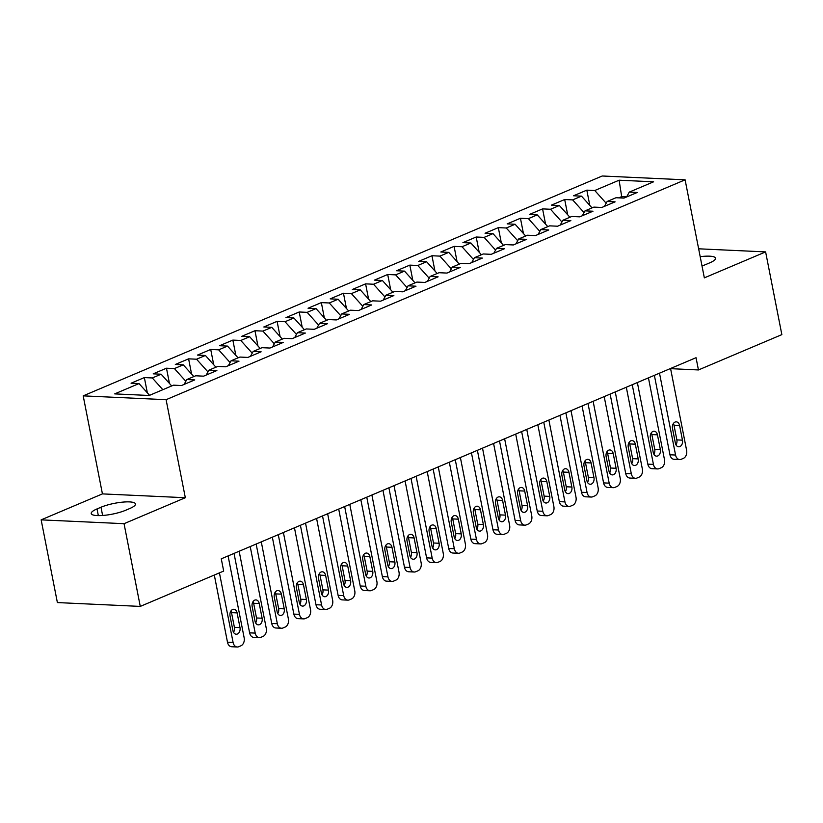 <?xml version="1.0" encoding="UTF-8"?>
<svg xmlns="http://www.w3.org/2000/svg" width="823" height="823" viewBox="0 0 823 823"><rect width="100%" height="100%" fill="white"/><g stroke="black" fill="none" stroke-linecap="round" stroke-linejoin="round"><path stroke-width="1.23" d="M41.15 519.858L124.047 523.685L185.329 497.72L102.433 493.893L41.15 519.858L57.384 602.57L140.27 606.407L223.681 571.069L221.274 558.817L696.042 357.696L698.449 369.949L781.85 334.622L765.616 251.9L698.634 248.803M102.433 493.893L83.195 395.863L602.21 175.999L685.106 179.826L166.092 399.69L83.195 395.863M621.9 198.004L619.112 180.206L594.772 190.514L586.82 190.144L573.549 195.771L581.501 196.141L572.654 199.886L564.691 199.516L551.42 205.143L559.373 205.513L550.525 209.258L542.573 208.888L529.302 214.515L537.254 214.885L528.407 218.63L520.445 218.26L507.174 223.887L515.126 224.257L506.279 228.002L498.327 227.632L485.056 233.259L493.008 233.629L484.15 237.374L476.198 237.003L462.927 242.631L470.879 243.001L462.032 246.746L454.08 246.375L440.809 252.003L448.761 252.373L439.904 256.118L431.952 255.747L418.681 261.375L426.633 261.745L417.786 265.49L409.833 265.119L396.563 270.746L404.515 271.117L395.657 274.861L387.705 274.491L374.434 280.118L382.386 280.489L373.539 284.233L365.587 283.863L352.316 289.49L360.268 289.861L351.411 293.605L343.458 293.235L330.188 298.862L338.14 299.233L329.293 302.977L321.34 302.607L308.059 308.234L316.022 308.604L307.164 312.349L299.212 311.979L285.941 317.606L293.893 317.976L285.046 321.721L277.094 321.351L263.813 326.978L271.775 327.348L262.918 331.093L254.965 330.723L241.695 336.35L249.647 336.72L240.8 340.465L232.847 340.094L219.566 345.722L227.529 346.092L218.671 349.837L210.719 349.466L197.448 355.094L205.4 355.464L196.553 359.209L188.601 358.838L175.32 364.466L183.272 364.836L174.425 368.581L166.472 368.21L153.201 373.837L161.154 374.208L152.306 377.952L144.354 377.582L131.073 383.209L139.025 383.569L149.57 395.318M619.112 180.206L653.606 181.801L629.276 192.109L626.57 196.995M139.025 383.569L114.695 393.888L149.2 395.482L173.53 385.164L181.482 385.534L194.763 379.917L186.8 379.547L195.658 375.792L203.61 376.162L216.881 370.545L208.929 370.175L217.776 366.42L225.728 366.791L239.009 361.174L231.047 360.803L239.905 357.059L247.857 357.419L261.128 351.802L253.175 351.431L262.023 347.687L269.975 348.047L283.256 342.43L275.304 342.059L284.151 338.315L292.103 338.675L305.374 333.058L297.422 332.687L306.269 328.943L314.221 329.303L327.503 323.686L319.55 323.316L328.398 319.571L336.35 319.931L349.621 314.314L341.668 313.944L350.516 310.199L358.468 310.559L371.749 304.942L363.797 304.572L372.644 300.827L380.596 301.187L393.867 295.57L385.915 295.2L394.762 291.455L402.714 291.815L415.996 286.198L408.043 285.828L416.891 282.083L424.843 282.443L438.114 276.826L430.162 276.456L439.009 272.711L446.961 273.071L460.242 267.454L452.29 267.084L461.137 263.339L469.089 263.699L482.36 258.083L474.408 257.712L483.255 253.968L491.208 254.328L504.489 248.711L496.536 248.34L505.384 244.596L513.336 244.956L526.607 239.339L518.655 238.968L527.502 235.224L535.454 235.584L548.735 229.967L540.783 229.596L549.63 225.852L557.582 226.212L570.853 220.595L562.901 220.225L571.748 216.48L579.711 216.84L592.982 211.223L585.03 210.853L593.877 207.108L601.829 207.468L615.1 201.851L607.148 201.481L615.995 197.736L623.957 198.096L637.228 192.479L629.276 192.109M152.306 377.952L162.841 389.701M161.154 374.208L171.688 385.946M174.425 368.581L185.792 381.244M183.272 364.836L193.817 376.574M186.8 379.547L184.105 384.423M196.553 359.209L207.921 371.873M205.4 355.464L215.935 367.202M208.929 370.175L206.223 375.051M218.671 349.837L230.039 362.501M227.529 346.092L238.063 357.83M231.047 360.803L228.352 365.679M240.8 340.465L252.167 353.129M249.647 336.72L260.181 348.458M253.175 351.431L250.47 356.308M262.918 331.093L274.285 343.757M271.775 327.348L282.31 339.086M275.304 342.059L272.598 346.936M285.046 321.721L296.414 334.385M293.893 317.976L304.428 329.714M297.422 332.687L294.716 337.564M307.164 312.349L318.532 325.013M316.022 308.604L326.556 320.342M319.55 323.316L316.845 328.192M329.293 302.977L340.66 315.641M338.14 299.233L348.674 310.971M341.668 313.944L338.963 318.83M351.411 293.605L362.778 306.269M360.268 289.861L370.803 301.599M363.797 304.572L361.091 309.458M373.539 284.233L384.907 296.908M382.386 280.489L392.921 292.227M385.915 295.2L383.209 300.086M395.657 274.861L407.025 287.536M404.515 271.117L415.049 282.855M408.043 285.828L405.338 290.714M417.786 265.49L429.153 278.164M426.633 261.745L437.167 273.483M430.162 276.456L427.456 281.343M439.904 256.118L451.271 268.792M448.761 252.373L459.296 264.111M452.29 267.084L449.584 271.971M462.032 246.746L473.4 259.42M470.879 243.001L481.414 254.739M474.408 257.712L471.702 262.599M484.15 237.374L495.518 250.048M493.008 233.629L503.542 245.367M496.536 248.34L493.831 253.227M506.279 228.002L517.646 240.676M515.126 224.257L525.66 235.995M518.655 238.968L515.949 243.855M528.407 218.63L539.765 231.304M537.254 214.885L547.789 226.623M540.783 229.596L538.077 234.483M550.525 209.258L561.893 221.932M559.373 205.513L569.917 217.262M562.901 220.225L560.196 225.111M572.654 199.886L584.011 212.56M581.501 196.141L592.035 207.89M585.03 210.853L582.324 215.739M626.642 196.862L621.622 196.625L618.711 197.859M594.772 190.514L606.14 203.188M607.148 201.481L604.442 206.367M124.047 523.685L140.27 606.407M685.106 179.826L704.344 277.865L765.616 251.9M185.329 497.72L166.092 399.69M670.591 368.663L698.449 369.949M701.998 265.922A20.513 4.65 -11.1 0 0 705.774 264.522L709.755 262.835A20.513 4.65 -11.1 0 0 715.547 258.227A20.513 4.65 -11.1 0 0 700.188 256.683M97.021 508.923A20.513 4.65 -11.1 0 0 91.23 513.531A20.513 4.65 -11.1 0 0 104.12 515.352A20.513 4.65 -11.1 0 0 125.693 510.25L129.674 508.563A20.513 4.65 -11.1 0 0 135.466 503.954A20.513 4.65 -11.1 0 0 122.576 502.133A20.513 4.65 -11.1 0 0 101.003 507.235L97.021 508.923L98.328 515.62M586.82 190.144L589.813 205.411M564.691 199.516L567.685 214.782M542.573 208.888L545.567 224.154M520.445 218.26L523.438 233.526M498.327 227.632L501.32 242.898M476.198 237.003L479.192 252.27M454.08 246.375L457.074 261.642M431.952 255.747L434.945 271.014M409.833 265.119L412.827 280.386M387.705 274.491L390.699 289.758M365.587 283.863L368.581 299.119M343.458 293.235L346.452 308.491M321.34 302.607L324.334 317.863M299.212 311.979L302.206 327.235M277.094 321.351L280.087 336.607M254.965 330.723L257.959 345.979M232.847 340.094L235.841 355.351M210.719 349.466L213.713 364.723M188.601 358.838L191.594 374.095M166.472 368.21L169.466 383.467M144.354 377.582L147.348 392.838M670.56 368.488L686.619 450.356A6.409 4.578 92.6 0 1 683.399 458.349L681.187 459.296A6.409 4.578 92.6 0 1 679.685 459.563A6.409 4.578 92.6 0 1 675.56 455.037L659.501 373.179M654.378 375.35L669.963 454.78L675.56 455.037M682.462 440.171A5.133 3.662 -87.4 0 1 678.687 446.786A5.133 3.662 -87.4 0 1 675.385 443.165L672.504 428.464A5.133 3.662 -87.4 0 1 676.28 421.839A5.133 3.662 -87.4 0 1 679.582 425.46L682.462 440.171L676.866 439.904A5.133 3.662 -87.4 0 1 675.971 444.832M673.389 423.536A5.133 3.662 -87.4 0 1 673.986 425.203L676.866 439.904M679.685 459.563L674.088 459.306A6.409 4.578 -87.4 0 1 669.963 454.78M648.442 377.86L664.5 459.728A6.409 4.578 92.6 0 1 661.28 467.721L659.058 468.668A6.409 4.578 92.6 0 1 657.567 468.935A6.409 4.578 92.6 0 1 653.441 464.409L637.372 382.551M632.249 384.722L647.835 464.151L653.441 464.409M660.344 449.543A5.133 3.662 -87.4 0 1 656.569 456.158A5.133 3.662 -87.4 0 1 653.267 452.537L650.376 437.836A5.133 3.662 -87.4 0 1 654.151 431.211A5.133 3.662 -87.4 0 1 657.454 434.832L660.344 449.543L654.738 449.276A5.133 3.662 -87.4 0 1 653.853 454.203M651.271 432.908A5.133 3.662 -87.4 0 1 651.857 434.575L654.738 449.276M657.567 468.935L651.96 468.678A6.409 4.578 -87.4 0 1 647.835 464.151M626.313 387.232L642.372 469.1A6.409 4.578 92.6 0 1 639.152 477.093L636.94 478.04A6.409 4.578 92.6 0 1 635.438 478.307A6.409 4.578 92.6 0 1 631.313 473.781L615.254 391.923M610.131 394.094L625.717 473.523L631.313 473.781M638.216 458.915A5.133 3.662 -87.4 0 1 634.44 465.53A5.133 3.662 -87.4 0 1 631.138 461.909L628.258 447.208A5.133 3.662 -87.4 0 1 632.033 440.583A5.133 3.662 -87.4 0 1 635.335 444.204L638.216 458.915L632.62 458.648A5.133 3.662 -87.4 0 1 631.725 463.575M629.142 442.28A5.133 3.662 -87.4 0 1 629.739 443.947L632.62 458.648M635.438 478.307L629.842 478.05A6.409 4.578 -87.4 0 1 625.717 473.523M604.195 396.604L620.254 478.472A6.409 4.578 92.6 0 1 617.024 486.465L614.812 487.411A6.409 4.578 92.6 0 1 613.32 487.679A6.409 4.578 92.6 0 1 609.185 483.152L593.126 401.295M588.003 403.465L603.588 482.895L609.185 483.152M616.098 468.287A5.133 3.662 -87.4 0 1 612.322 474.902A5.133 3.662 -87.4 0 1 609.02 471.281L606.129 456.58A5.133 3.662 -87.4 0 1 609.905 449.955A5.133 3.662 -87.4 0 1 613.207 453.576L616.098 468.287L610.491 468.02A5.133 3.662 -87.4 0 1 609.606 472.947M607.024 451.652A5.133 3.662 -87.4 0 1 607.611 453.319L610.491 468.02M613.32 487.679L607.713 487.422A6.409 4.578 -87.4 0 1 603.588 482.895M582.067 405.976L598.126 487.844A6.409 4.578 92.6 0 1 594.906 495.837L592.694 496.783A6.409 4.578 92.6 0 1 591.192 497.051A6.409 4.578 92.6 0 1 587.066 492.524L571.008 410.667M565.885 412.837L581.47 492.267L587.066 492.524M593.969 477.659A5.133 3.662 -87.4 0 1 590.194 484.274A5.133 3.662 -87.4 0 1 586.892 480.653L584.011 465.952A5.133 3.662 -87.4 0 1 587.787 459.327A5.133 3.662 -87.4 0 1 591.089 462.948L593.969 477.659L588.373 477.391A5.133 3.662 -87.4 0 1 587.478 482.319M584.896 461.024A5.133 3.662 -87.4 0 1 585.482 462.691L588.373 477.391M591.192 497.051L585.595 496.794A6.409 4.578 -87.4 0 1 581.47 492.267M559.949 415.348L576.007 497.215A6.409 4.578 92.6 0 1 572.777 505.209L570.565 506.155A6.409 4.578 92.6 0 1 569.074 506.423A6.409 4.578 92.6 0 1 564.938 501.896L548.879 420.039M543.756 422.209L559.342 501.639L564.938 501.896M571.851 487.031A5.133 3.662 -87.4 0 1 568.076 493.646A5.133 3.662 -87.4 0 1 564.773 490.024L561.883 475.324A5.133 3.662 -87.4 0 1 565.658 468.699A5.133 3.662 -87.4 0 1 568.96 472.32L571.851 487.031L566.245 486.763A5.133 3.662 -87.4 0 1 565.36 491.691M562.778 470.396A5.133 3.662 -87.4 0 1 563.364 472.063L566.245 486.763M569.074 506.423L563.467 506.166A6.409 4.578 -87.4 0 1 559.342 501.639M537.82 424.719L553.879 506.587A6.409 4.578 92.6 0 1 550.659 514.581L548.447 515.517A6.409 4.578 92.6 0 1 546.945 515.795A6.409 4.578 92.6 0 1 542.82 511.268L526.761 429.411M521.638 431.581L537.224 511.011L542.82 511.268M549.723 496.403A5.133 3.662 -87.4 0 1 545.947 503.018A5.133 3.662 -87.4 0 1 542.645 499.396L539.765 484.696A5.133 3.662 -87.4 0 1 543.54 478.07A5.133 3.662 -87.4 0 1 546.842 481.692L549.723 496.403L544.126 496.135A5.133 3.662 -87.4 0 1 543.231 501.063M540.649 479.768A5.133 3.662 -87.4 0 1 541.236 481.434L544.126 496.135M546.945 515.795L541.349 515.537A6.409 4.578 -87.4 0 1 537.224 511.011M515.702 434.091L531.761 515.959A6.409 4.578 92.6 0 1 528.531 523.953L526.319 524.889A6.409 4.578 92.6 0 1 524.827 525.167A6.409 4.578 92.6 0 1 520.692 520.64L504.633 438.782M499.51 440.953L515.095 520.383L520.692 520.64M527.605 505.764A5.133 3.662 -87.4 0 1 523.829 512.39A5.133 3.662 -87.4 0 1 520.527 508.768L517.636 494.067A5.133 3.662 -87.4 0 1 521.412 487.442A5.133 3.662 -87.4 0 1 524.714 491.064L527.605 505.764L521.998 505.507A5.133 3.662 -87.4 0 1 521.113 510.435M518.531 489.14A5.133 3.662 -87.4 0 1 519.118 490.806L521.998 505.507M524.827 525.167L519.22 524.909A6.409 4.578 -87.4 0 1 515.095 520.383M493.574 443.463L509.632 525.331A6.409 4.578 92.6 0 1 506.412 533.325L504.201 534.261A6.409 4.578 92.6 0 1 502.699 534.538A6.409 4.578 92.6 0 1 498.573 530.012L482.515 448.154M477.391 450.325L492.967 529.755L498.573 530.012M505.476 515.136A5.133 3.662 -87.4 0 1 501.701 521.761A5.133 3.662 -87.4 0 1 498.399 518.14L495.518 503.439A5.133 3.662 -87.4 0 1 499.294 496.814A5.133 3.662 -87.4 0 1 502.596 500.435L505.476 515.136L499.88 514.879A5.133 3.662 -87.4 0 1 498.985 519.807M496.403 498.512A5.133 3.662 -87.4 0 1 496.989 500.178L499.88 514.879M502.699 534.538L497.102 534.281A6.409 4.578 -87.4 0 1 492.967 529.755M471.445 452.835L487.514 534.703A6.409 4.578 92.6 0 1 484.284 542.696L482.072 543.633A6.409 4.578 92.6 0 1 480.581 543.91A6.409 4.578 92.6 0 1 476.445 539.384L460.386 457.526M455.263 459.697L470.849 539.127L476.445 539.384M483.358 524.508A5.133 3.662 -87.4 0 1 479.583 531.133A5.133 3.662 -87.4 0 1 476.28 527.512L473.39 512.811A5.133 3.662 -87.4 0 1 477.165 506.186A5.133 3.662 -87.4 0 1 480.467 509.807L483.358 524.508L477.752 524.251A5.133 3.662 -87.4 0 1 476.867 529.179M474.285 507.873A5.133 3.662 -87.4 0 1 474.871 509.55L477.752 524.251M480.581 543.91L474.974 543.653A6.409 4.578 -87.4 0 1 470.849 539.127M449.327 462.207L465.386 544.075A6.409 4.578 92.6 0 1 462.166 552.068L459.954 553.005A6.409 4.578 92.6 0 1 458.452 553.282A6.409 4.578 92.6 0 1 454.327 548.756L438.268 466.898M433.145 469.069L448.72 548.499L454.327 548.756M461.23 533.88A5.133 3.662 -87.4 0 1 457.454 540.505A5.133 3.662 -87.4 0 1 454.152 536.884L451.271 522.183A5.133 3.662 -87.4 0 1 455.047 515.558A5.133 3.662 -87.4 0 1 458.349 519.179L461.23 533.88L455.633 533.623A5.133 3.662 -87.4 0 1 454.738 538.551M452.156 517.245A5.133 3.662 -87.4 0 1 452.743 518.922L455.633 533.623M458.452 553.282L452.856 553.025A6.409 4.578 -87.4 0 1 448.72 548.499M427.199 471.579L443.268 553.447A6.409 4.578 92.6 0 1 440.038 561.44L437.826 562.376A6.409 4.578 92.6 0 1 436.334 562.654A6.409 4.578 92.6 0 1 432.198 558.128L416.14 476.27M411.016 478.441L426.602 557.871L432.198 558.128M439.112 543.252A5.133 3.662 -87.4 0 1 435.336 549.877A5.133 3.662 -87.4 0 1 432.034 546.256L429.143 531.545A5.133 3.662 -87.4 0 1 432.919 524.93A5.133 3.662 -87.4 0 1 436.221 528.551L439.112 543.252L433.505 542.995A5.133 3.662 -87.4 0 1 432.62 547.923M430.038 526.617A5.133 3.662 -87.4 0 1 430.624 528.294L433.505 542.995M436.334 562.654L430.727 562.397A6.409 4.578 -87.4 0 1 426.602 557.871M405.081 480.951L421.139 562.819A6.409 4.578 92.6 0 1 417.919 570.812L415.708 571.748A6.409 4.578 92.6 0 1 414.206 572.026A6.409 4.578 92.6 0 1 410.08 567.5L394.022 485.642M388.898 487.813L404.474 567.242L410.08 567.5M416.983 552.624A5.133 3.662 -87.4 0 1 413.208 559.249A5.133 3.662 -87.4 0 1 409.905 555.628L407.025 540.917A5.133 3.662 -87.4 0 1 410.8 534.302A5.133 3.662 -87.4 0 1 414.103 537.923L416.983 552.624L411.387 552.367A5.133 3.662 -87.4 0 1 410.492 557.294M407.91 535.989A5.133 3.662 -87.4 0 1 408.496 537.666L411.387 552.367M414.206 572.026L408.609 571.769A6.409 4.578 -87.4 0 1 404.474 567.242M382.952 490.323L399.021 572.18A6.409 4.578 92.6 0 1 395.791 580.184L393.579 581.12A6.409 4.578 92.6 0 1 392.087 581.398A6.409 4.578 92.6 0 1 387.952 576.872L371.893 495.014M366.77 497.185L382.356 576.614L387.952 576.872M394.865 561.996A5.133 3.662 -87.4 0 1 391.09 568.621A5.133 3.662 -87.4 0 1 387.787 565L384.897 550.289A5.133 3.662 -87.4 0 1 388.672 543.674A5.133 3.662 -87.4 0 1 391.974 547.295L394.865 561.996L389.258 561.739A5.133 3.662 -87.4 0 1 388.374 566.666M385.792 545.361A5.133 3.662 -87.4 0 1 386.378 547.038L389.258 561.739M392.087 581.398L386.481 581.141A6.409 4.578 -87.4 0 1 382.356 576.614M360.834 499.695L376.893 581.552A6.409 4.578 92.6 0 1 373.673 589.556L371.461 590.492A6.409 4.578 92.6 0 1 369.959 590.77A6.409 4.578 92.6 0 1 365.834 586.243L349.775 504.386M344.652 506.557L360.227 585.986L365.834 586.243M372.737 571.368A5.133 3.662 -87.4 0 1 368.961 577.993A5.133 3.662 -87.4 0 1 365.659 574.372L362.778 559.661A5.133 3.662 -87.4 0 1 366.554 553.046A5.133 3.662 -87.4 0 1 369.856 556.667L372.737 571.368L367.14 571.111A5.133 3.662 -87.4 0 1 366.245 576.038M363.663 554.733A5.133 3.662 -87.4 0 1 364.25 556.41L367.14 571.111M369.959 590.77L364.363 590.513A6.409 4.578 -87.4 0 1 360.227 585.986M338.706 509.067L354.775 590.924A6.409 4.578 92.6 0 1 351.544 598.928L349.333 599.864A6.409 4.578 92.6 0 1 347.841 600.142A6.409 4.578 92.6 0 1 343.705 595.615L327.647 513.758M322.523 515.928L338.109 595.358L343.705 595.615M350.619 580.74A5.133 3.662 -87.4 0 1 346.843 587.365A5.133 3.662 -87.4 0 1 343.541 583.744L340.65 569.032A5.133 3.662 -87.4 0 1 344.426 562.418A5.133 3.662 -87.4 0 1 347.728 566.039L350.619 580.74L345.012 580.482A5.133 3.662 -87.4 0 1 344.127 585.41M341.545 564.105A5.133 3.662 -87.4 0 1 342.131 565.782L345.012 580.482M347.841 600.142L342.234 599.885A6.409 4.578 -87.4 0 1 338.109 595.358M316.588 518.439L332.646 600.296A6.409 4.578 92.6 0 1 329.426 608.3L327.215 609.236A6.409 4.578 92.6 0 1 325.713 609.514A6.409 4.578 92.6 0 1 321.587 604.987L305.528 523.13M300.405 525.3L315.981 604.73L321.587 604.987M328.49 590.112A5.133 3.662 -87.4 0 1 324.715 596.737A5.133 3.662 -87.4 0 1 321.412 593.116L318.532 578.404A5.133 3.662 -87.4 0 1 322.307 571.79A5.133 3.662 -87.4 0 1 325.61 575.411L328.49 590.112L322.894 589.854A5.133 3.662 -87.4 0 1 321.999 594.782M319.417 573.477A5.133 3.662 -87.4 0 1 320.003 575.154L322.894 589.854M325.713 609.514L320.116 609.257A6.409 4.578 -87.4 0 1 315.981 604.73M294.459 527.81L310.528 609.668A6.409 4.578 92.6 0 1 307.298 617.672L305.086 618.608A6.409 4.578 92.6 0 1 303.594 618.886A6.409 4.578 92.6 0 1 299.459 614.359L283.4 532.502M278.277 534.672L293.862 614.102L299.459 614.359M306.372 599.483A5.133 3.662 -87.4 0 1 302.597 606.109A5.133 3.662 -87.4 0 1 299.294 602.487L296.403 587.776A5.133 3.662 -87.4 0 1 300.179 581.161A5.133 3.662 -87.4 0 1 303.481 584.783L306.372 599.483L300.765 599.226A5.133 3.662 -87.4 0 1 299.881 604.154M297.298 582.849A5.133 3.662 -87.4 0 1 297.885 584.525L300.765 599.226M303.594 618.886L297.988 618.629A6.409 4.578 -87.4 0 1 293.862 614.102M272.341 537.182L288.4 619.04A6.409 4.578 92.6 0 1 285.18 627.044L282.968 627.98A6.409 4.578 92.6 0 1 281.466 628.258A6.409 4.578 92.6 0 1 277.341 623.731L261.282 541.873M256.159 544.044L271.734 623.474L277.341 623.731M284.244 608.855A5.133 3.662 -87.4 0 1 280.468 615.481A5.133 3.662 -87.4 0 1 277.166 611.859L274.285 597.148A5.133 3.662 -87.4 0 1 278.061 590.533A5.133 3.662 -87.4 0 1 281.363 594.155L284.244 608.855L278.647 608.598A5.133 3.662 -87.4 0 1 277.752 613.526M275.17 592.221A5.133 3.662 -87.4 0 1 275.756 593.897L278.647 608.598M281.466 628.258L275.87 628A6.409 4.578 -87.4 0 1 271.734 623.474M250.213 546.554L266.282 628.412A6.409 4.578 92.6 0 1 263.051 636.416L260.84 637.352A6.409 4.578 92.6 0 1 259.348 637.63A6.409 4.578 92.6 0 1 255.212 633.103L239.154 551.245M234.03 553.416L249.616 632.846L255.212 633.103M262.126 618.227A5.133 3.662 -87.4 0 1 258.35 624.852A5.133 3.662 -87.4 0 1 255.037 621.231L252.157 606.52A5.133 3.662 -87.4 0 1 255.932 599.905A5.133 3.662 -87.4 0 1 259.235 603.526L262.126 618.227L256.519 617.97A5.133 3.662 -87.4 0 1 255.634 622.898M253.052 601.592A5.133 3.662 -87.4 0 1 253.638 603.269L256.519 617.97M259.348 637.63L253.741 637.372A6.409 4.578 -87.4 0 1 249.616 632.846M228.094 555.926L244.153 637.784A6.409 4.578 92.6 0 1 240.933 645.788L238.721 646.724A6.409 4.578 92.6 0 1 237.219 647.001A6.409 4.578 92.6 0 1 233.094 642.475L219.432 572.87M214.309 575.04L227.487 642.218L233.094 642.475M239.997 627.599A5.133 3.662 -87.4 0 1 236.222 634.224A5.133 3.662 -87.4 0 1 232.919 630.603L230.039 615.892A5.133 3.662 -87.4 0 1 233.814 609.277A5.133 3.662 -87.4 0 1 237.117 612.898L239.997 627.599L234.401 627.342A5.133 3.662 -87.4 0 1 233.506 632.27M230.924 610.964A5.133 3.662 -87.4 0 1 231.51 612.641L234.401 627.342M237.219 647.001L231.623 646.744A6.409 4.578 -87.4 0 1 227.487 642.218M102.618 515.476L101.003 507.235M679.582 425.46L673.986 425.203M657.454 434.832L651.857 434.575M635.335 444.204L629.739 443.947M613.207 453.576L607.611 453.319M591.089 462.948L585.482 462.691M568.96 472.32L563.364 472.063M546.842 481.692L541.236 481.434M524.714 491.064L519.118 490.806M502.596 500.435L496.989 500.178M480.467 509.807L474.871 509.55M458.349 519.179L452.743 518.922M436.221 528.551L430.624 528.294M414.103 537.923L408.496 537.666M391.974 547.295L386.378 547.038M369.856 556.667L364.25 556.41M347.728 566.039L342.131 565.782M325.61 575.411L320.003 575.154M303.481 584.783L297.885 584.525M281.363 594.155L275.756 593.897M259.235 603.526L253.638 603.269M237.117 612.898L231.51 612.641"/></g></svg>
